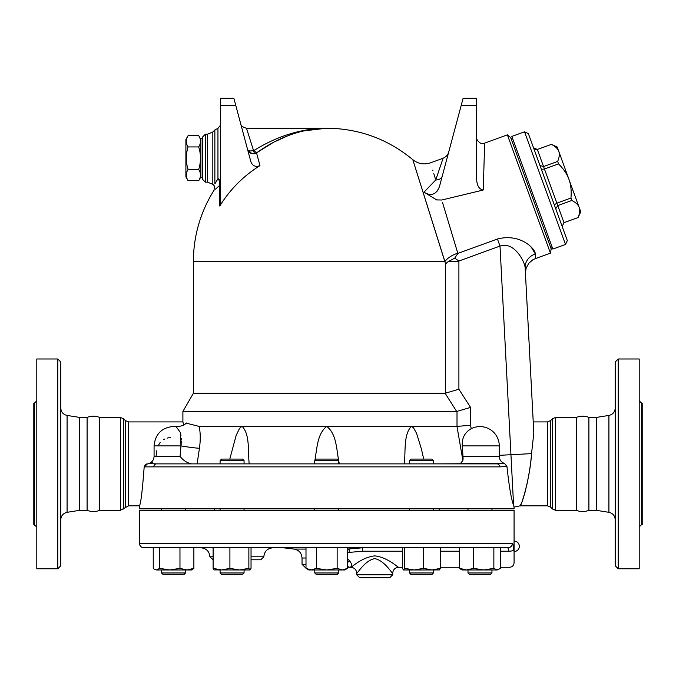 <?xml version="1.0" encoding="UTF-8"?>
<svg xmlns="http://www.w3.org/2000/svg" width="676" height="676" viewBox="0 0 676 676"><rect width="100%" height="100%" fill="white"/><g stroke="black" fill="none" stroke-linecap="round" stroke-linejoin="round"><path stroke-width="1.01" d="M60.772 565.778L60.772 361.973L57.773 358.981L57.773 568.769L60.772 565.778M57.773 568.769L36.8 568.769L36.8 358.981L57.773 358.981M60.772 519.717C61.093 515.729 63.198 513.261 67.085 512.323L79.599 510.329L79.599 417.422L67.085 415.427C63.172 414.506 61.068 412.039 60.772 408.034M34.4 524.568L34.4 403.183L33.8 403.183L33.8 524.568L36.8 526.967M79.599 510.329L87.094 510.329C91.497 511.96 95.679 511.96 99.634 510.329L99.634 417.422C95.46 415.782 91.277 415.782 87.094 417.422L79.599 417.422M87.094 510.329L87.094 417.422M618.227 568.769L618.227 358.981L615.228 361.973L615.228 565.778L618.227 568.769L639.2 568.769L639.2 358.981L618.227 358.981M608.915 512.323L608.915 415.427L596.401 417.422L596.401 510.329L608.915 512.323C612.802 513.261 614.907 515.729 615.228 519.717M639.2 526.967L641.6 524.568L641.6 403.183L639.2 400.792M641.6 524.568L642.2 524.568L642.2 403.183L641.6 403.183M139.442 543.301C139.712 546.031 141.208 547.526 143.937 547.797L507.896 547.797A4.495 4.453 -90 0 0 512.349 543.301L139.442 543.301L139.442 510.329L514.073 510.329L514.073 562.778C513.811 565.508 512.315 567.003 509.577 567.274L500.282 567.274M439.147 508.834L439.147 510.329M99.634 510.329L120.353 510.329L128.567 505.834L139.442 505.834L139.442 508.834L514.073 508.834L514.073 507.068L520.182 505.834L547.433 505.834L550.61 507.152L552.469 509.011L552.469 418.74L555.647 417.422L555.647 510.329L552.469 509.011M144.571 466.871L144.182 466.871C142.382 490.759 140.802 503.747 139.442 505.834C140.785 503.857 142.366 490.877 144.182 466.871L147.478 463.88A3 2.915 90 0 0 144.571 466.871L153.756 466.871M272.479 142.932L256.542 152.852C279.281 136.67 302.687 128.457 326.761 128.203C359.142 128.55 387.821 139.036 412.791 159.663C418.072 163.862 423.987 164.919 430.544 162.823L443.076 158.26L435.733 179.985L423.987 192.195C431.034 196.471 436.172 194.646 439.417 186.711L463.128 98.24L476.614 98.24L476.614 178.582C476.808 185.469 479.014 189.28 483.239 190.024L484.658 143.126L507.38 134.854L550.433 253.137L535.291 258.646L535.35 253.999C535.341 248.658 520.207 233.068 497.435 239.008L500.003 246.072L513.599 505.352C514.233 507.642 514.233 507.642 513.591 505.335C511.318 499.437 509.104 486.492 506.949 466.474L499.741 466.871A3 2.772 -90 0 0 496.97 463.88L156.545 463.88A3 2.772 90 0 0 153.782 466.871L499.741 466.871M576.366 510.329L576.366 417.422C580.54 415.782 584.723 415.782 588.906 417.422L588.906 510.329C584.723 511.969 580.54 511.969 576.366 510.329L555.647 510.329M596.401 510.329L588.906 510.329M202.386 138.698L200.882 138.698L200.882 177.661L202.386 177.661M200.882 139.442L198.71 135.682L188.072 135.682C185.731 139.433 185.731 143.177 188.072 146.929C185.731 154.432 185.731 161.927 188.072 169.422C185.731 173.174 185.731 176.926 188.072 180.669L198.71 180.669C201.059 176.926 201.059 173.174 198.71 169.422C201.059 161.927 201.059 154.432 198.71 146.929C201.059 143.177 201.059 139.433 198.71 135.682M188.072 180.669L185.9 176.909L185.9 139.442L188.072 135.682M198.71 146.929L188.072 146.929M198.71 169.422L188.072 169.422M562.195 226.528L563.987 222.691L562.17 226.468M555.706 208.715L557.759 205.589L571.837 200.468L570.95 198.026C571.575 190.75 570.907 184.548 568.964 179.419C567.156 174.231 563.674 169.051 558.528 163.879L557.641 161.437C559.39 157.28 559.762 153.917 558.756 151.365C557.886 148.762 555.444 146.43 551.422 144.368L537.335 149.464L533.516 147.74M551.413 144.343L557.176 147.03L580.752 211.799L578.064 217.562L563.97 222.666L556.872 203.155L554.303 204.862M570.95 198.026L556.872 203.155L544.442 169.008L541.375 169.346M558.528 163.879L544.442 169.008L543.555 166.566L539.972 165.493M557.641 161.437L543.555 166.566L537.344 149.497L551.422 144.368M567.316 240.614L528.362 133.594L524.525 131.803L565.525 244.45L567.316 240.614M563.987 222.691L578.064 217.562C579.805 213.379 580.177 210.016 579.171 207.464C578.301 204.862 575.859 202.53 571.837 200.468M565.525 244.45L552.85 249.064L511.85 136.417L524.525 131.803M510.955 138.335L512.366 137.82M161.564 572.969L163.068 574.465L184.041 574.465L185.545 572.969L161.564 572.969L161.564 569.969M220.089 463.88L220.089 460.576L244.061 460.576L244.061 463.88M220.089 572.969L221.584 574.465L242.566 574.465L244.061 572.969L220.089 572.969L220.089 569.969M244.061 460.576L242.566 459.08L221.584 459.08L220.089 460.576M314.771 510.329L314.771 508.834M314.771 463.88L314.771 460.576L338.752 460.576L338.752 463.88M314.771 572.969L316.275 574.465L337.248 574.465L338.752 572.969L314.771 572.969L314.771 569.969M338.752 460.576L337.248 459.08L316.275 459.08L314.771 460.576M409.462 463.88L409.462 460.576L433.434 460.576L433.434 463.88L504.592 463.525L506.949 466.474M409.462 572.969L410.957 574.465L431.939 574.465L433.434 572.969L409.462 572.969L409.462 569.969M433.434 460.576L431.939 459.08L410.957 459.08L409.462 460.576M467.978 572.969L469.482 574.465L490.455 574.465L491.959 572.969L467.978 572.969L467.978 569.969M192.466 569.437L193.868 568.364L191.536 569.969L186.914 569.969L193.868 568.364L193.868 547.797M169.82 569.969L179.968 568.364L186.914 569.969L156.452 569.969L159.663 568.364L169.82 569.969M156.452 569.969L154.643 569.437L156.452 569.969M153.241 547.797L153.241 568.364L154.643 569.437M249.959 569.969L239.388 569.969L248.869 568.364L250.052 569.969L251.041 568.364L251.041 547.797M214.191 569.969L213.109 568.364L221.508 569.969L229.908 568.364L239.388 569.969L213.996 569.91M347.523 568.364L344.743 569.969L342.335 569.969L347.523 568.364L347.523 547.797M306 568.364L311.188 569.969L308.78 569.969L306 568.364L306 547.797M326.761 569.969L337.147 568.364L342.335 569.969L311.188 569.969L316.376 568.364L326.761 569.969M347.523 552.537L362.725 551.227L362.353 547.797L402.482 547.797L402.482 568.364L403.462 569.969L404.654 568.364L414.135 569.969L403.564 569.969M439.527 569.91L432.015 569.969L440.414 568.364L439.332 569.969M414.135 569.969L423.615 568.364L432.015 569.969L414.135 569.969M440.414 568.364L440.414 547.797L459.655 547.797L459.655 568.364L466.601 569.969L461.987 569.969L459.655 568.364L461.057 569.437M473.555 568.364L483.703 569.969L466.601 569.969L473.555 568.364L473.555 547.797M498.88 569.437L497.071 569.969L500.282 568.364L500.282 547.797L507.896 547.797L508.876 551.227A4.495 1.056 -1.2 0 0 513.354 550.171C513.27 545.87 512.932 543.58 512.349 543.301M483.703 569.969L493.86 568.364L497.071 569.969L483.703 569.969M159.663 547.797L159.663 568.364M179.968 547.797L179.968 568.364M229.908 547.797L229.908 568.364M213.109 547.797L213.109 568.364M248.869 547.797L248.869 568.364M337.147 547.797L337.147 568.364M316.376 547.797L316.376 568.364M423.615 547.797L423.615 568.364M493.86 547.797L493.86 568.364M404.654 547.797L404.654 568.364M508.876 551.227C509.704 572.133 509.704 572.133 508.876 551.227L500.282 551.227M513.354 550.171C514.208 566.598 514.208 566.598 513.354 550.171M514.047 542.372L514.013 544.341M514.005 545.608L514.005 546.293M514.005 546.977L514.013 548.253M392.697 573.265C393.052 569.631 395.046 567.629 398.688 567.274C398.071 567.789 388.092 557.37 374.715 555.875C361.364 557.354 351.334 567.798 350.734 567.274C354.376 567.629 356.379 569.631 356.734 573.265C357.19 573.932 364.702 560.514 374.715 558.613C384.745 560.531 392.224 573.924 392.697 573.265L392.697 574.769L356.734 574.769L359.725 577.76L389.697 577.76L359.725 577.76M347.523 565.178L348.486 567.274C352.314 567.215 352.737 565.153 349.762 561.105L347.523 558.663M349.762 561.105A4.495 2.78 -38 0 0 347.523 562.542M349.348 552.267L349.027 549.073L347.523 549.343M362.471 547.805L347.523 549.073M306 564.274L302.037 564.274L305.037 567.274L306 567.274M347.523 567.274L350.734 567.274M272.817 547.797C267.392 548.363 264.392 551.362 263.826 556.787L251.041 556.787M389.697 577.76L392.697 574.769M213.109 556.787L209.873 556.787L213.109 559.779M251.041 559.779L260.826 559.779L263.826 556.787M497.435 239.008L457.855 253.415L454.737 258.156L448.272 261.578L445.552 263.843L412.901 160.001L444.909 261.578A17.982 8.932 162.6 0 1 457.779 253.179L442.467 202.293M259.964 165.637A124.975 123.083 180 0 0 219.776 206.036L220.368 203.899L220.368 98.24L233.854 98.24L250.847 161.665C252.596 166 255.629 167.327 259.964 165.637L256.542 152.852A4.495 0.693 54.9 0 1 254.176 150.359L253.669 150.554C250.128 151.247 248.126 150.985 247.661 149.759C248.574 152.666 250.864 153.976 254.506 153.68L246.486 128.203C242.954 127.375 241.028 125.897 240.69 123.767M220.368 183.576A3 2.873 0 0 1 219.776 185.292C212.027 192.161 212.027 192.161 219.776 185.292L219.776 206.036M219.582 185.477L215.475 189.179M246.486 128.203L326.761 128.203L303.49 130.916M300.423 131.676L293.392 133.772M287.908 135.749L274.777 141.715M156.545 463.88L148.517 463.618C151.999 462.46 153.849 460.052 154.077 456.385L180.069 456.385C183.357 460.55 187.244 463.043 191.714 463.88L156.545 463.88L197.096 463.88L199.454 448.264C200.586 440.093 200.493 432.809 199.183 426.412L185.984 423.091M460.221 463.88L462.874 460.381L463.102 458.818L462.342 445.89C461.716 438.285 464.665 432.555 471.197 428.702L470.58 425.221L457.01 426.412L326.761 426.412C316.334 434.533 317.188 450.833 314.171 463.88L249.174 463.88C247.881 450.833 249.959 434.533 242.202 426.412L199.183 426.412M499.336 463.728L500.553 463.584M504.245 463.466L504.575 463.516C501.271 462.291 499.496 459.908 499.268 456.385L463.119 456.385M152.413 462.426L150.773 463.297M456.646 411.43L445.129 393.263L456.646 411.43L182.9 411.43L182.9 421.917L183.771 425.01M339.352 463.88C336.335 450.833 337.189 434.533 326.761 426.412L241.822 426.455L239.566 428.33L236.169 435.352L229.798 459.08M176.149 426.59L180.365 432.555L180.965 445.89A14.982 0.913 -171.5 0 0 199.454 448.264M154.077 456.385L154.077 445.89L180.965 445.89L180.069 456.385M180.965 445.89L181.236 443.676M181.337 442.18L181.379 441.022M181.371 439.594L181.312 438.276M180.974 435.268L180.754 434.102M170.521 437.372L167.048 438.141M164.876 438.977L163.499 439.696M160.161 442.434L158.108 445.89M156.807 450.698L156.021 456.385M154.077 445.89C155.226 434.06 161.725 427.57 173.555 426.412L176.174 426.59C181.793 426.319 185.106 425.077 186.137 422.872M502.936 462.773L501.727 461.877M456.976 426.412L462.874 460.381M404.349 463.88C405.642 450.833 403.564 434.533 411.321 426.412L413.501 427.756L416.568 433.333L421.359 448.813L423.725 459.08M471.197 428.702A19.3 19.3 0 0 1 499.268 445.89L499.268 456.385M220.368 180.805A3 2.07 0 0 0 217.951 178.777C219.387 180.298 219.996 182.469 219.776 185.292M220.368 125.381L217.951 128.322L217.951 178.777L215.052 183.542M214.867 183.872C214.131 186.491 214.131 186.491 214.867 183.872L214.867 129.961L212.822 132.006L207.524 134.203L207.524 182.157L212.822 184.345L212.822 132.006M254.506 153.68L256.542 152.852M251.869 153.655L247.661 149.776M326.761 128.203C301.876 128.432 277.675 135.817 254.176 150.359M435.733 179.985C428.863 157.263 428.863 157.263 435.733 179.985A8.991 5.78 -165 0 0 442.214 176.267M437.625 190.539L436.628 191.739M423.996 192.212L437.068 200.121M432.75 170.115L433.02 171.011M433.798 173.588L434.127 174.678M434.22 174.983L435.26 178.43M448.07 220.875L457.855 253.415M483.239 190.024L441.783 200.02L435.893 199.868M531.108 246.926L535.35 253.999A14.982 13.866 -3 0 0 525.159 267.89C524.77 261.426 514.039 241.078 500.003 246.072L458.903 261.029L454.737 258.156M205.377 134.203L205.377 182.157L202.386 179.157L202.386 137.194L205.377 134.203L207.524 134.203M470.58 425.221L470.58 407.408L457.01 411.371L457.01 426.412M470.58 407.408L458.903 389.241L445.129 393.263L193.395 393.263L182.9 411.43M535.291 258.646L532.789 259.829L528.759 263.319L526.122 268.245L525.438 273.138L533.812 433.054L531.539 453.63C529.942 480.602 519.928 509.222 520.275 505.64C522.278 503.916 529.815 477.678 531.539 453.63L499.268 455.328M520.292 505.606L521.433 503.105M522.869 499.353L523.292 498.119M524.863 492.931L525.767 489.458M526.528 486.238L527.119 483.517M528.21 477.957L528.928 473.834M547.433 505.834L547.433 421.917L533.229 421.917L533.812 433.054L525.159 267.89M507.38 134.854L510.701 137.634L551.185 248.878L550.433 253.137M67.085 512.323L67.085 415.427M537.344 149.497L537.335 149.464C535.865 149.024 536.465 151.306 533.491 147.672M362.725 551.227L402.482 551.227M440.414 551.227L459.655 551.227M302.037 564.274L302.037 558.021L306 558.021M306 549.073L293.975 549.073L283.413 547.797M444.909 261.578L193.395 261.578L193.395 393.263M128.567 505.834L128.567 421.917L182.9 421.917M462.612 458.903L463.102 458.818M499.268 445.89L462.342 445.89M458.903 389.241L458.903 261.578A132.141 132.141 0 0 0 458.903 261.029M220.368 105.27L235.738 105.27M476.614 105.27L461.243 105.27M448.272 261.578L458.903 261.578M445.552 263.843L445.552 393.195M550.61 507.152L550.61 420.599L552.469 418.74M125.39 507.152L125.39 420.599L128.567 421.917M123.531 509.011L123.531 418.74L125.39 420.599M120.353 510.329L120.353 417.422L123.531 418.74M34.4 403.183L36.8 400.792M608.915 415.427C612.828 414.506 614.932 412.039 615.228 408.034M491.959 510.329L491.959 508.834M467.978 510.329L467.978 508.834M214.368 508.834L214.368 510.329M596.401 417.422L588.906 417.422M200.882 176.909L198.71 180.669M550.932 248.168L552.343 247.661M185.545 510.329L185.545 508.834M161.564 510.329L161.564 508.834M185.545 572.969L185.545 569.969M244.061 510.329L244.061 508.834M220.089 510.329L220.089 508.834M244.061 572.969L244.061 569.969M338.752 510.329L338.752 508.834M338.752 572.969L338.752 569.969M433.434 510.329L433.434 508.834M409.462 510.329L409.462 508.834M433.434 572.969L433.434 569.969M491.959 572.969L491.959 569.969M514.073 551.54A5.247 5.247 0 0 0 519.32 546.293A5.247 5.247 0 0 0 514.073 541.053M398.688 567.274L402.482 567.274M440.414 567.274L459.655 567.274M356.734 573.265L356.734 574.769M302.037 558.021C301.623 552.985 298.936 550.01 293.975 549.073M209.873 556.787C209.34 551.32 206.349 548.329 200.882 547.797M212.822 184.345L214.309 185.841L214.081 190.235A133.366 133.366 0 0 0 193.395 261.578M217.951 128.322L214.867 129.961M443.076 158.26C446.228 156.748 448.095 154.703 448.687 152.134M430.544 162.823C424.063 164.936 418.14 163.888 412.791 159.663M484.658 143.126C480.18 145.83 475.617 138.411 476.614 137.49M205.377 182.157L207.524 182.157M547.433 421.917L550.61 420.599M120.353 417.422L99.634 417.422M576.366 417.422L555.647 417.422"/></g></svg>
